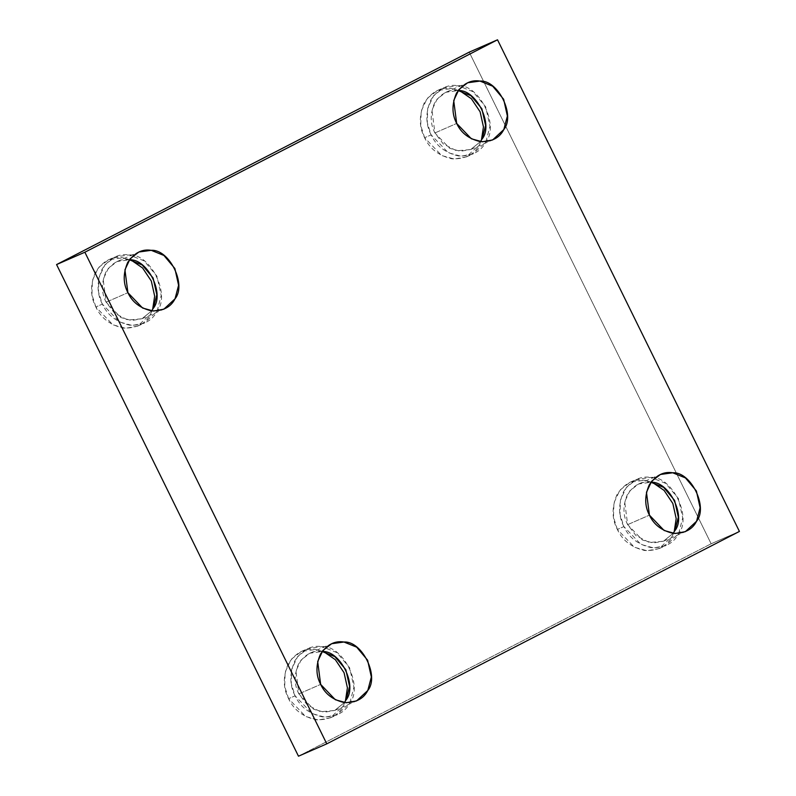 <?xml version="1.0" encoding="UTF-8"?>
<svg xmlns="http://www.w3.org/2000/svg" width="796" height="796" viewBox="0 0 796 796"><rect width="100%" height="100%" fill="white"/><g stroke="black" fill="none" stroke-linecap="round" stroke-linejoin="round"><path stroke-width="0.6" stroke-dasharray="3.98 2.98" d="M424.606 137.728L420.736 125.45L421.164 111.201L427.173 98.415L437.382 90.515L451.66 88.555L459.959 90.863L451.66 88.555C441.113 86.814 432.029 91.49 424.397 102.584C418.915 115.33 418.985 127.042 424.606 137.728L431.143 134.882L448.208 152.693L460.814 156.185L472.884 154.036L485.868 141.957L489.978 126.285L485.66 106.813L472.943 91.669L458.188 85.709L443.919 87.659L433.701 95.57L427.701 108.356L427.263 122.594L431.143 134.882L424.606 137.728C429.641 148.723 438.805 155.757 452.078 158.842C465.342 159.19 474.426 154.514 479.341 144.802L481.441 140.106L479.341 144.802L466.356 156.882L454.287 159.041L441.68 155.538L424.606 137.728M431.143 134.882C425.512 124.196 425.442 112.485 430.935 99.739C438.556 88.635 447.641 83.958 458.188 85.709C479.252 84.217 499.59 125.549 485.868 141.957C480.953 151.658 471.869 156.334 458.605 155.986C445.332 152.902 436.178 145.867 431.143 134.882M458.217 90.575C449.133 89.072 441.302 93.102 434.735 102.664C429.999 113.639 430.069 123.728 434.915 132.942L443.292 143.947L456.625 150.792L470.675 149.529L480.426 141.638L470.874 149.439L460.486 151.3L449.621 148.285L434.915 132.942L431.949 110.087L437.123 99.062L445.919 92.256L458.138 90.565M434.915 132.942L456.685 123.44L434.915 132.942M617.358 529.44L613.477 517.151L613.915 502.913L619.915 490.127L630.133 482.217L644.402 480.267L652.7 482.565L644.402 480.267C633.855 478.515 624.77 483.192 617.149 494.296C611.656 507.042 611.726 518.753 617.358 529.44L623.885 526.584L640.949 544.394L653.566 547.897L665.625 545.738L678.61 533.668L682.719 517.987L678.401 498.525L665.695 483.371L650.929 477.411L636.661 479.371L626.452 487.271L620.442 500.057L620.014 514.306L623.885 526.584L617.358 529.44C622.392 540.424 631.546 547.459 644.82 550.543C658.083 550.892 667.167 546.215 672.083 536.514L674.192 531.808L672.083 536.514L659.098 548.593L647.029 550.742L634.422 547.25L617.358 529.44M623.885 526.584C618.253 515.908 618.184 504.186 623.676 491.45C631.298 480.346 640.392 475.67 650.929 477.411C671.993 475.918 692.331 517.251 678.61 533.668C673.705 543.37 664.61 548.046 651.357 547.698C638.074 544.613 628.92 537.579 623.885 526.584M650.959 482.276C641.875 480.774 634.044 484.804 627.477 494.366C622.751 505.351 622.81 515.44 627.656 524.644L636.034 535.648L649.367 542.504L663.416 541.23L673.167 533.34L663.615 541.151L653.227 543.001L642.362 539.987L627.656 524.644L624.691 501.788L629.865 490.774L638.661 483.968L650.879 482.267M627.656 524.644L649.427 515.141L627.656 524.644M288.58 698.679L284.699 686.401L285.137 672.152L291.137 659.367L301.356 651.466L315.624 649.506L323.922 651.815L315.624 649.506C305.077 647.765 295.993 652.441 288.371 663.546C282.879 676.282 282.948 688.003 288.58 698.679L295.107 695.833L312.171 713.644L324.788 717.136L336.847 714.987L349.832 702.908L353.941 687.237L349.623 667.764L336.917 652.62L322.151 646.66L307.883 648.611L297.674 656.521L291.664 669.307L291.236 683.555L295.107 695.833L288.58 698.679C293.615 709.674 302.769 716.708 316.042 719.793C329.305 720.141 338.39 715.465 343.305 705.763L345.414 701.057L343.305 705.763L330.32 717.833L318.261 719.992L305.644 716.49L288.58 698.679M295.107 695.833C289.475 685.147 289.406 673.436 294.898 660.69C302.52 649.586 311.614 644.909 322.151 646.66C343.215 645.168 363.553 686.5 349.832 702.908C344.927 712.609 335.832 717.286 322.579 716.937C309.296 713.863 300.142 706.818 295.107 695.833M322.181 651.526C313.097 650.024 305.266 654.053 298.699 663.615C293.973 674.59 294.032 684.689 298.878 693.893L307.256 704.898L320.589 711.743L334.638 710.48L344.389 702.589L334.847 710.39L324.45 712.251L313.584 709.236L298.878 693.893L295.913 671.038L301.087 660.023L309.893 653.208L322.101 651.516M298.878 693.893L320.649 684.391L298.878 693.893M95.838 306.977L91.958 294.689L92.386 280.451L98.396 267.665L108.614 259.755L122.882 257.805L131.181 260.103L122.882 257.805C112.336 256.053 103.251 260.73 95.619 271.834C90.137 284.58 90.207 296.291 95.838 306.977L102.366 304.122L119.43 321.932L132.046 325.435L144.106 323.285L157.091 311.206L161.2 295.525L156.882 276.063L144.166 260.909L129.41 254.949L115.141 256.909L104.933 264.809L98.923 277.595L98.495 291.843L102.366 304.122L95.838 306.977C100.863 317.962 110.027 324.997 123.3 328.081C136.564 328.43 145.648 323.753 150.563 314.052L152.663 309.345L150.563 314.052L137.579 326.131L125.509 328.28L112.903 324.788L95.838 306.977M102.366 304.122C96.734 293.445 96.664 281.724 102.157 268.988C109.778 257.884 118.863 253.208 129.41 254.949C150.474 253.456 170.812 294.789 157.091 311.206C152.175 320.907 143.091 325.584 129.828 325.236C116.554 322.151 107.4 315.116 102.366 304.122M129.44 259.814C120.355 258.312 112.525 262.342 105.958 271.904C101.231 282.888 101.291 292.978 106.137 302.181L114.515 313.186L127.848 320.042L141.897 318.768L151.648 310.878L142.096 318.689L131.708 320.539L120.843 317.524L106.137 302.181L103.172 279.326L108.346 268.312L117.141 261.506L129.36 259.804M106.137 302.181L127.907 292.679L106.137 302.181M739.424 531.43L711.136 543.777L469.222 52.148L711.136 543.777L739.424 531.43M298.48 756.2L711.136 543.777L298.48 756.2M437.382 90.515L443.919 87.659M466.356 156.882L472.884 154.036M445.919 92.256L467.69 82.754M470.874 149.439L492.644 139.947M630.133 482.217L636.661 479.371M659.098 548.593L665.625 545.738M638.661 483.968L660.431 474.466M663.615 541.151L685.386 531.648M301.356 651.466L307.883 648.611M330.32 717.833L336.847 714.987M309.893 653.208L331.653 643.705M334.847 710.39L356.608 700.898M108.614 259.755L115.141 256.909M137.579 326.131L144.106 323.285M117.141 261.506L138.912 252.004M142.096 318.689L163.867 309.186"/><path stroke-width="1.19" d="M459.959 90.863L471.371 98.744L480.107 111.798L483.451 126.912L481.441 140.106L483.451 126.912L480.107 111.798L471.371 98.744L459.959 90.863M480.426 141.638L482.068 139.031C493.888 124.892 476.366 89.291 458.217 90.575L470.933 95.709L481.879 108.763L485.61 125.529L482.068 139.031L480.426 141.638M456.685 123.44L471.381 138.783L482.247 141.797L492.644 139.947L503.828 129.539L507.37 116.037L503.649 99.261L492.694 86.207L479.988 81.073L467.69 82.754L458.894 89.57L453.71 100.585L456.685 123.44C451.829 114.236 451.77 104.147 456.496 93.162C463.073 83.6 470.894 79.57 479.988 81.073C498.127 79.789 515.649 115.4 503.828 129.539C499.599 137.897 491.769 141.927 480.346 141.628C468.904 138.972 461.013 132.912 456.685 123.44M652.7 482.565L664.123 490.445L672.849 503.5L676.192 518.614L674.192 531.808L676.192 518.614L672.849 503.5L664.123 490.445L652.7 482.565M673.167 533.34L674.809 530.743C686.63 516.604 669.108 480.993 650.959 482.276L663.675 487.411L674.63 500.465L678.351 517.241L674.809 530.743L673.167 533.34M649.427 515.141L664.133 530.494L674.998 533.509L685.386 531.648L696.57 521.241L700.112 507.739L696.391 490.973L685.446 477.918L672.729 472.784L660.431 474.466L651.635 481.272L646.461 492.296L649.427 515.141C644.571 505.938 644.511 495.848 649.247 484.873C655.814 475.302 663.645 471.272 672.729 472.784C690.868 471.501 708.39 507.102 696.57 521.241C692.341 529.599 684.51 533.628 673.088 533.33C661.645 530.673 653.765 524.614 649.427 515.141M323.922 651.815L335.345 659.695L344.071 672.749L347.414 687.863L345.414 701.057L347.414 687.863L344.071 672.749L335.345 659.695L323.922 651.815M344.389 702.589L346.031 699.982C357.852 685.844 340.33 650.242 322.181 651.526L334.897 656.66L345.852 669.715L349.573 686.48L346.031 699.982L344.389 702.589M320.649 684.391L335.355 699.734L346.22 702.749L356.608 700.898L367.792 690.49L371.344 676.988L367.613 660.212L356.668 647.158L343.952 642.024L331.653 643.705L322.858 650.521L317.684 661.536L320.649 684.391C315.793 675.187 315.733 665.098 320.47 654.113C327.037 644.551 334.867 640.521 343.952 642.024C362.09 640.74 379.612 676.351 367.792 690.49C363.563 698.848 355.732 702.878 344.31 702.579C332.877 699.923 324.987 693.863 320.649 684.391M131.181 260.103L142.593 267.983L151.33 281.048L154.673 296.152L152.663 309.345L154.673 296.152L151.33 281.048L142.593 267.983L131.181 260.103M151.648 310.878L153.29 308.281C165.11 294.142 147.588 258.531 129.44 259.814L142.156 264.949L153.111 278.003L156.832 294.779L153.29 308.281L151.648 310.878M127.907 292.679L142.603 308.032L153.469 311.047L163.867 309.186L175.05 298.779L178.593 285.276L174.871 268.511L163.916 255.456L151.21 250.322L138.912 252.004L130.116 258.809L124.932 269.834L127.907 292.679C123.052 283.475 122.992 273.386 127.718 262.411C134.295 252.849 142.126 248.82 151.21 250.322C169.349 249.039 186.871 284.64 175.05 298.779C170.822 307.147 162.991 311.166 151.568 310.868C140.126 308.211 132.245 302.152 127.907 292.679M469.222 52.148L497.52 39.8L739.424 531.43L497.52 39.8L469.222 52.148L56.576 264.57L298.48 756.2L326.778 743.852L84.864 252.223L56.576 264.57L84.864 252.223L497.52 39.8L84.864 252.223L326.778 743.852L739.424 531.43L326.778 743.852L298.48 756.2L56.576 264.57L469.222 52.148"/></g></svg>
